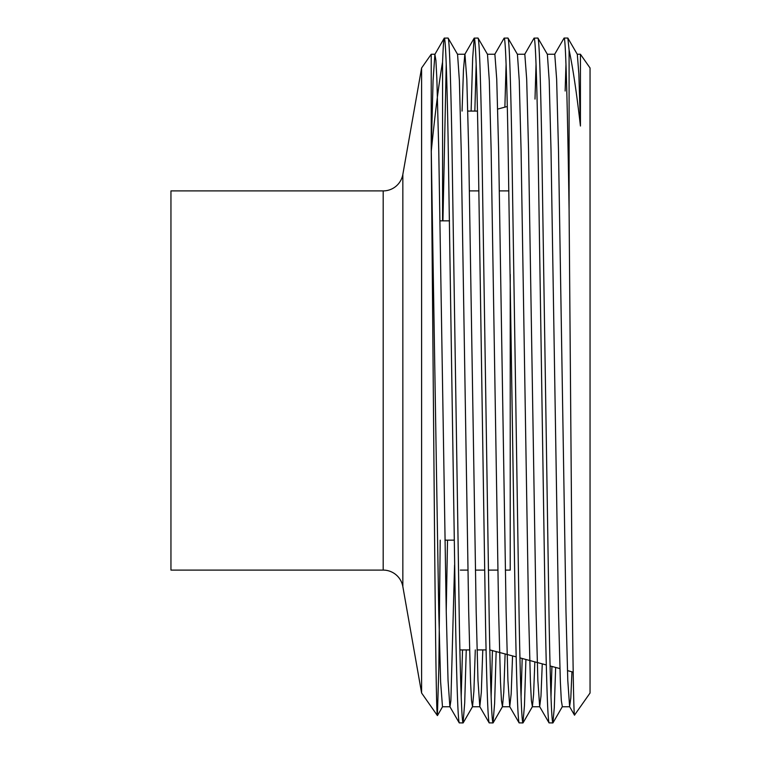 <?xml version="1.0" encoding="UTF-8"?>
<svg xmlns="http://www.w3.org/2000/svg" width="761" height="761" viewBox="0 0 761 761"><rect width="100%" height="100%" fill="white"/><g stroke="black" fill="none" stroke-linecap="round" stroke-linejoin="round"><path stroke-width="1.14" d="M454.165 540.158L444.938 540.158M449.523 220.842L440.039 220.842M505.333 570.094L510.222 570.094L510.222 274.464M508.9 190.906L499.387 190.906M478.964 190.906L469.451 190.906M497.846 570.094L488.334 570.094M484.595 570.094L475.397 570.094M467.91 570.094L460.329 570.094M516.167 656.867L489.818 649.923M486.079 649.923L477.033 649.923M469.547 649.923L460.329 649.923M477.48 111.077L467.815 111.077M497.694 109.08L507.311 106.502M519.934 657.875L546.303 664.943M550.07 665.951L559.896 668.586M567.44 670.603L573.185 672.144M383.183 570.094L383.183 190.906L170.949 190.906L170.949 570.094L383.183 570.094A19.957 19.957 0 0 1 402.845 586.588L421.604 693.014L421.604 67.986L431.221 54.25L431.221 147.872L434.331 508.462C435.359 630.403 436.386 715.863 437.394 715.568L438.85 667.197L440.21 540.158M383.183 190.906A19.957 19.957 0 0 0 402.845 174.412L421.604 67.986M571.949 671.811L570.798 698.056L569.608 706.655L574.498 715.131L590.051 693.014L590.051 67.986L580.434 54.25L580.434 86.916M574.565 715.14C573.661 717.528 572.7 651.406 571.825 548.624L569.095 210.16L569.095 49.988C572.843 67.453 576.629 92.794 580.434 126.022L580.434 54.25L577.199 54.25M466.255 649.923L464.695 703.012L463.069 722.95C461.822 721.447 460.576 688.011 459.33 622.65L451.844 138.35C450.598 72.989 449.351 39.553 448.096 38.05L444.253 38.145L434.892 54.345L433.066 80.676L431.259 149.812M475.292 649.923L473.894 691.197L472.533 706.655L471.516 700.596L470.555 681.913L468.681 611.188L461.195 149.812L459.387 80.676L457.561 54.345L448.096 38.05M463.069 722.95L459.225 722.855L449.865 706.655L448.039 680.324L446.231 611.188L438.745 149.812L436.871 79.087L435.91 60.404L434.892 54.345M459.33 722.95C458.074 721.447 456.828 688.011 455.582 622.65L448.096 138.35C446.85 72.989 445.604 39.553 444.357 38.05C443.796 37.974 443.197 45.955 442.569 61.974C438.726 84.547 434.94 114.473 431.221 151.762M569.095 49.988L567.849 38.05L564.101 38.05L554.636 54.345M580.434 126.022L578.855 73.922L577.314 54.345L567.849 38.05M569.095 210.16C567.506 105.96 565.727 36.785 564.101 38.05M555.644 667.445L554.284 707.816L552.876 722.95C551.63 721.447 550.384 688.011 549.138 622.65L541.651 138.35C540.405 72.989 539.159 39.553 537.913 38.05L534.06 38.145L524.7 54.345M552.981 722.855L562.341 706.655L561.323 700.596L560.362 681.913L558.488 611.188L551.002 149.812L549.195 80.676L547.378 54.345L537.913 38.05M552.876 722.95L549.033 722.855L539.673 706.655L537.846 680.324L536.039 611.188L528.553 149.812L526.679 79.087L524.814 54.25L517.328 54.25M549.138 722.95C547.891 721.447 546.636 688.011 545.39 622.65L537.913 138.35C536.657 72.989 535.411 39.553 534.165 38.05M525.908 659.473L524.453 705.647L522.94 722.95C521.694 721.447 520.448 688.011 519.202 622.65L511.715 138.35C510.469 72.989 509.223 39.553 507.968 38.05L504.124 38.145L494.764 54.345M534.84 661.87L533.594 694.432L532.405 706.655L531.387 700.596L530.427 681.913L528.553 611.188L521.066 149.812L519.259 80.676L517.432 54.345L507.968 38.05M522.94 722.95L519.097 722.855L509.737 706.655L507.91 680.324L506.103 611.188L498.617 149.812L496.743 79.087L494.878 54.25L487.392 54.25M519.202 722.95C517.946 721.447 516.7 688.011 515.454 622.65L507.968 138.35C506.721 72.989 505.475 39.553 504.229 38.05M496.153 651.502L494.612 703.449L493.004 722.95C491.758 721.447 490.512 688.011 489.266 622.65L481.78 138.35C480.533 72.989 479.287 39.553 478.032 38.05L474.189 38.145L472.667 57.988L471.107 111.077M505.123 653.908L503.772 692.282L502.469 706.655L501.451 700.596L500.491 681.913L498.617 611.188L491.13 149.812L489.323 80.676L487.497 54.345L478.032 38.05M493.004 722.95L489.161 722.855L479.801 706.655L477.975 680.324L476.167 611.188L468.681 149.812L466.807 79.087L464.942 54.25L457.456 54.25M489.266 722.95C488.01 721.447 486.764 688.011 485.518 622.65L478.032 138.35C476.786 72.989 475.539 39.553 474.293 38.05M565.975 64.114L565.138 91.016M551.925 666.446L551.002 696.886M536.039 64.114L535.002 99.092M522.189 658.484L521.066 696.886M506.103 64.114L504.876 107.158M492.434 650.503L491.13 696.886M476.167 64.114L474.845 111.077M462.517 649.923L461.195 696.886M421.604 693.014L437.394 715.568M454.574 565.062L450.883 700.596L449.97 706.75L442.483 706.75L440.619 681.913L438.745 611.188L431.221 147.872L431.221 54.25L435.007 54.25M442.569 61.974L442.569 220.842M446.231 64.114L442.94 220.842M569.608 706.655L567.782 680.324L565.975 611.188L558.488 149.812L556.614 79.087L554.75 54.25L547.264 54.25M542.26 663.858L540.985 696.03L539.673 706.655M512.553 655.896L511.164 693.975L509.737 706.655M482.778 649.923L481.313 692.424L479.801 706.655M474.189 38.145L464.828 54.345L463.468 69.803L462.07 111.077M447.525 540.158L446.231 611.188M402.845 586.588L402.845 174.412M562.227 706.75L569.713 706.75M532.291 706.75L539.777 706.75M502.355 706.75L509.841 706.75M472.419 706.75L479.906 706.75M437.451 715.559L442.598 706.655M463.173 722.855L472.533 706.655M493.109 722.855L502.469 706.655M523.045 722.855L532.405 706.655"/></g></svg>
